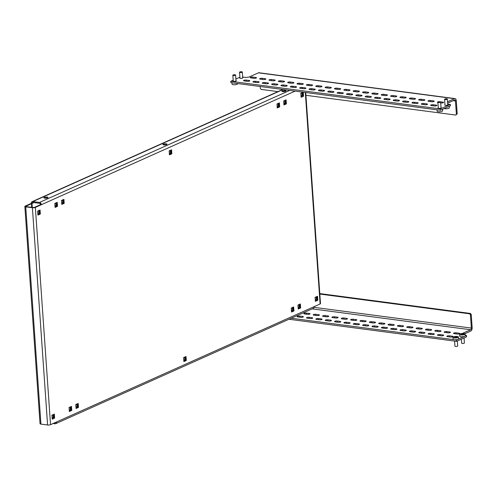 <?xml version="1.0" encoding="UTF-8"?>
<svg xmlns="http://www.w3.org/2000/svg" width="497" height="497" viewBox="0 0 497 497"><rect width="100%" height="100%" fill="white"/><g stroke="black" fill="none" stroke-linecap="round" stroke-linejoin="round"><path stroke-width="0.75" d="M282.675 91.616A2.075 0.565 176 0 1 285.253 91.436M282.246 90.858A2.075 0.565 176 0 1 284.545 90.497A2.075 0.565 176 0 1 286.005 90.939A2.075 0.565 176 0 1 285.613 91.305A2.075 0.565 176 0 1 283.315 91.665A2.075 0.565 176 0 1 281.861 91.224A2.075 0.565 176 0 1 282.246 90.858M163.681 144.888A2.075 0.565 176 0 1 166.253 144.708M163.252 144.136A2.075 0.565 176 0 1 165.551 143.776A2.075 0.565 176 0 1 167.004 144.211A2.075 0.565 176 0 1 166.619 144.577A2.075 0.565 176 0 1 164.321 144.938A2.075 0.565 176 0 1 162.867 144.503A2.075 0.565 176 0 1 163.252 144.136M44.68 198.16A2.075 0.565 176 0 1 47.258 197.98M44.258 197.408A2.075 0.565 176 0 1 46.556 197.048A2.075 0.565 176 0 1 48.01 197.483A2.075 0.565 176 0 1 47.625 197.849A2.075 0.565 176 0 1 45.326 198.21A2.075 0.565 176 0 1 43.866 197.775A2.075 0.565 176 0 1 44.258 197.408M26.024 206.553L25.993 206.168A1.199 0.329 -4 0 0 25.769 206.379A1.199 0.329 -4 0 0 26.273 206.603L32.932 207.485A1.199 0.329 -4 0 0 34.597 207.299L40.605 204.609L41.35 204.708L35.349 207.398L50.539 424.662L314.098 306.668A2.125 1.634 65.9 0 1 313.247 308.376L55.689 423.68A2.125 1.634 -114.1 0 1 54.968 423.786L53.061 423.531M55.627 422.574L54.577 422.854M32.274 207.398L31.994 203.478A1.199 0.926 -114.1 0 1 32.889 202.453L39.549 203.335A1.199 0.926 -114.1 0 1 40.605 204.609M283.104 89.522L32.827 201.571L39.487 202.447A2.125 1.634 -114.1 0 1 41.35 204.708L295.106 91.106M35.349 207.398A2.125 0.578 -4 0 1 32.392 207.721L25.732 206.845L40.928 424.109L47.588 424.985A2.125 0.578 176 0 0 50.539 424.662M314.098 306.668L320.105 303.978L305.313 92.454M171.844 153.778L171.564 149.796L169.154 150.871L169.434 154.859L171.844 153.778L171.092 153.679L170.85 150.144M299.896 307.848L299.648 304.307M293.944 310.942L293.665 306.96L291.254 308.041L291.534 312.023L293.944 310.942L293.199 310.842L292.95 307.308M278.923 106.774L278.68 103.233M186.3 360.505L186.021 356.523L183.61 357.598L183.884 361.586L186.3 360.505L185.549 360.406L185.3 356.871M54.614 418.089L54.335 414.107L51.924 415.188L52.204 419.17L54.614 418.089L53.869 417.989L53.62 414.455M303.53 96.194L303.251 92.206L300.834 93.287L301.114 97.275L303.53 96.194L302.779 96.095L302.53 92.554M40.344 214.021L40.064 210.032L37.654 211.113L37.934 215.095L40.344 214.021L39.598 213.921L39.35 210.38M64.194 203.341L63.92 199.353L61.504 200.434L61.783 204.422L64.194 203.341L63.448 203.242L63.2 199.701M57.497 206.342L57.217 202.354L54.807 203.435L55.086 207.417L57.497 206.342L56.751 206.243L56.503 202.701M71.767 410.41L71.487 406.428L69.077 407.509L69.356 411.491L71.767 410.41L71.015 410.311L70.773 406.776M78.464 407.41L78.191 403.427L75.774 404.508L76.053 408.491L78.464 407.41L77.718 407.31L77.47 403.775M286.378 103.873L286.098 99.885L283.688 100.966L283.961 104.954L286.378 103.873L285.626 103.774L285.377 100.232M317.8 300.263L317.521 296.28L315.104 297.361L315.384 301.344L317.8 300.263L317.049 300.163L316.8 296.628M300.648 307.941L300.368 303.959L297.958 305.04L298.231 309.022L300.648 307.941L299.896 307.842M277.264 107.948L279.674 106.874L279.395 102.885L276.984 103.966L277.264 107.948M305.736 92.51L320.497 303.605A2.125 0.578 176 0 1 320.105 303.978M40.928 424.109A2.125 0.578 176 0 1 40.04 423.705L24.85 206.441A2.125 0.578 -4 0 0 25.732 206.845M25.993 206.168L31.46 203.72L30.715 203.621L25.248 206.069A2.125 0.578 -4 0 0 24.85 206.441M31.46 203.72L31.715 207.324M54.906 422.897A1.199 0.926 -114.1 0 0 55.745 422.332M55.689 423.68A2.125 1.634 -114.1 0 0 56.546 421.972M32.827 201.571A2.125 1.634 -114.1 0 0 32.1 201.67A2.125 1.634 -114.1 0 0 31.249 203.379L31.274 203.689M278.929 106.774L279.674 106.874M306.407 313.079L309.401 313.477A1.615 0.441 176 0 1 310.072 313.781A1.615 0.441 176 0 1 309.209 314.234A1.615 0.441 176 0 1 307.525 314.315L304.531 313.918A1.615 0.441 176 0 1 303.86 313.613A1.615 0.441 176 0 1 304.717 313.16A1.615 0.441 176 0 1 306.407 313.079L306.481 314.179M315.757 314.315L318.751 314.707A1.615 0.441 176 0 1 319.428 315.017A1.615 0.441 176 0 1 318.565 315.471A1.615 0.441 176 0 1 316.875 315.545L313.887 315.154A1.615 0.441 176 0 1 313.209 314.843A1.615 0.441 176 0 1 314.073 314.39A1.615 0.441 176 0 1 315.757 314.315L315.837 315.409M325.113 315.545L328.107 315.943A1.615 0.441 176 0 1 328.778 316.247A1.615 0.441 176 0 1 327.921 316.701A1.615 0.441 176 0 1 326.231 316.782L323.236 316.384A1.615 0.441 176 0 1 322.565 316.08A1.615 0.441 176 0 1 323.429 315.626A1.615 0.441 176 0 1 325.113 315.545L325.193 316.645M334.469 316.782L337.463 317.173A1.615 0.441 176 0 1 338.134 317.484A1.615 0.441 176 0 1 337.27 317.937A1.615 0.441 176 0 1 335.587 318.012L332.592 317.62A1.615 0.441 176 0 1 331.921 317.31A1.615 0.441 176 0 1 332.779 316.856A1.615 0.441 176 0 1 334.469 316.782L334.543 317.875M343.825 318.012L346.813 318.409A1.615 0.441 176 0 1 347.49 318.714A1.615 0.441 176 0 1 346.626 319.167A1.615 0.441 176 0 1 344.937 319.248L341.948 318.85A1.615 0.441 176 0 1 341.271 318.546A1.615 0.441 176 0 1 342.135 318.086A1.615 0.441 176 0 1 343.825 318.012L343.899 319.111M353.174 319.248L356.169 319.639A1.615 0.441 176 0 1 356.84 319.95A1.615 0.441 176 0 1 355.982 320.403A1.615 0.441 176 0 1 354.293 320.478L351.298 320.087A1.615 0.441 176 0 1 350.627 319.776A1.615 0.441 176 0 1 351.491 319.322A1.615 0.441 176 0 1 353.174 319.248L353.255 320.341M362.53 320.478L365.525 320.876A1.615 0.441 176 0 1 366.196 321.18A1.615 0.441 176 0 1 365.338 321.634A1.615 0.441 176 0 1 363.649 321.714L360.654 321.317A1.615 0.441 176 0 1 359.983 321.012A1.615 0.441 176 0 1 360.841 320.553A1.615 0.441 176 0 1 362.53 320.478L362.605 321.578M371.886 321.708L374.881 322.106A1.615 0.441 176 0 1 375.552 322.41A1.615 0.441 176 0 1 374.688 322.87A1.615 0.441 176 0 1 373.005 322.944L370.01 322.553A1.615 0.441 176 0 1 369.333 322.242A1.615 0.441 176 0 1 370.197 321.789A1.615 0.441 176 0 1 371.886 321.708L371.961 322.808M381.236 322.944L384.231 323.336A1.615 0.441 176 0 1 384.902 323.646A1.615 0.441 176 0 1 384.044 324.1A1.615 0.441 176 0 1 382.355 324.181L379.36 323.783A1.615 0.441 176 0 1 378.689 323.479A1.615 0.441 176 0 1 379.553 323.019A1.615 0.441 176 0 1 381.236 322.944L381.317 324.044M390.592 324.174L393.587 324.572A1.615 0.441 176 0 1 394.258 324.876A1.615 0.441 176 0 1 393.4 325.336A1.615 0.441 176 0 1 391.711 325.411L388.716 325.019A1.615 0.441 176 0 1 388.045 324.709A1.615 0.441 176 0 1 388.902 324.255A1.615 0.441 176 0 1 390.592 324.174L390.667 325.274M399.948 325.411L402.943 325.802A1.615 0.441 176 0 1 403.614 326.113A1.615 0.441 176 0 1 402.75 326.566A1.615 0.441 176 0 1 401.067 326.647L398.072 326.249A1.615 0.441 176 0 1 397.401 325.945A1.615 0.441 176 0 1 398.259 325.485A1.615 0.441 176 0 1 399.948 325.411L400.023 326.51M409.298 326.641L412.293 327.038A1.615 0.441 176 0 1 412.97 327.343A1.615 0.441 176 0 1 412.106 327.803A1.615 0.441 176 0 1 410.416 327.877L407.428 327.486A1.615 0.441 176 0 1 406.751 327.175A1.615 0.441 176 0 1 407.615 326.722A1.615 0.441 176 0 1 409.298 326.641L409.379 327.74M418.654 327.877L421.649 328.268A1.615 0.441 176 0 1 422.32 328.579A1.615 0.441 176 0 1 421.462 329.033A1.615 0.441 176 0 1 419.772 329.113L416.778 328.716A1.615 0.441 176 0 1 416.107 328.411A1.615 0.441 176 0 1 416.964 327.952A1.615 0.441 176 0 1 418.654 327.877L418.735 328.971M428.01 329.107L431.005 329.505A1.615 0.441 176 0 1 431.676 329.809A1.615 0.441 176 0 1 430.812 330.269A1.615 0.441 176 0 1 429.128 330.343L426.134 329.952A1.615 0.441 176 0 1 425.463 329.641A1.615 0.441 176 0 1 426.32 329.188A1.615 0.441 176 0 1 428.01 329.107L428.085 330.207M437.366 330.343L440.354 330.735A1.615 0.441 176 0 1 441.032 331.045A1.615 0.441 176 0 1 440.168 331.499A1.615 0.441 176 0 1 438.478 331.58L435.49 331.182A1.615 0.441 176 0 1 434.813 330.878A1.615 0.441 176 0 1 435.676 330.418A1.615 0.441 176 0 1 437.366 330.343L437.441 331.437M299.703 316.08L302.698 316.471A1.615 0.441 176 0 1 303.369 316.782A1.615 0.441 176 0 1 302.511 317.235A1.615 0.441 176 0 1 300.822 317.316L297.827 316.918A1.615 0.441 176 0 1 297.156 316.614A1.615 0.441 176 0 1 298.02 316.154A1.615 0.441 176 0 1 299.703 316.08L299.784 317.179M309.059 317.31L312.054 317.707A1.615 0.441 176 0 1 312.725 318.012A1.615 0.441 176 0 1 311.868 318.471A1.615 0.441 176 0 1 310.178 318.546L307.183 318.155A1.615 0.441 176 0 1 306.512 317.844A1.615 0.441 176 0 1 307.37 317.39A1.615 0.441 176 0 1 309.059 317.31L309.134 318.409M318.415 318.546L321.41 318.937A1.615 0.441 176 0 1 322.081 319.248A1.615 0.441 176 0 1 321.217 319.701A1.615 0.441 176 0 1 319.534 319.782L316.539 319.385A1.615 0.441 176 0 1 315.862 319.08A1.615 0.441 176 0 1 316.726 318.62A1.615 0.441 176 0 1 318.415 318.546L318.49 319.646M327.765 319.776L330.76 320.174A1.615 0.441 176 0 1 331.431 320.478A1.615 0.441 176 0 1 330.573 320.938A1.615 0.441 176 0 1 328.884 321.012L325.889 320.621A1.615 0.441 176 0 1 325.218 320.31A1.615 0.441 176 0 1 326.082 319.857A1.615 0.441 176 0 1 327.765 319.776L327.846 320.876M337.121 321.012L340.116 321.404A1.615 0.441 176 0 1 340.787 321.714A1.615 0.441 176 0 1 339.929 322.168A1.615 0.441 176 0 1 338.24 322.249L335.245 321.851A1.615 0.441 176 0 1 334.574 321.547A1.615 0.441 176 0 1 335.432 321.087A1.615 0.441 176 0 1 337.121 321.012L337.196 322.112M346.477 322.242L349.472 322.64A1.615 0.441 176 0 1 350.143 322.944A1.615 0.441 176 0 1 349.279 323.404A1.615 0.441 176 0 1 347.596 323.479L344.601 323.087A1.615 0.441 176 0 1 343.93 322.777A1.615 0.441 176 0 1 344.788 322.323A1.615 0.441 176 0 1 346.477 322.242L346.552 323.342M355.827 323.479L358.822 323.87A1.615 0.441 176 0 1 359.499 324.181A1.615 0.441 176 0 1 358.635 324.634A1.615 0.441 176 0 1 356.945 324.715L353.957 324.317A1.615 0.441 176 0 1 353.28 324.013A1.615 0.441 176 0 1 354.144 323.553A1.615 0.441 176 0 1 355.827 323.479L355.908 324.572M365.183 324.709L368.178 325.106A1.615 0.441 176 0 1 368.849 325.411A1.615 0.441 176 0 1 367.991 325.87A1.615 0.441 176 0 1 366.301 325.945L363.307 325.554A1.615 0.441 176 0 1 362.636 325.243A1.615 0.441 176 0 1 363.5 324.789A1.615 0.441 176 0 1 365.183 324.709L365.264 325.808M374.539 325.945L377.534 326.336A1.615 0.441 176 0 1 378.205 326.647A1.615 0.441 176 0 1 377.341 327.101A1.615 0.441 176 0 1 375.657 327.175L372.663 326.784A1.615 0.441 176 0 1 371.992 326.479A1.615 0.441 176 0 1 372.849 326.02A1.615 0.441 176 0 1 374.539 325.945L374.614 327.038M383.895 327.175L386.883 327.573A1.615 0.441 176 0 1 387.561 327.877A1.615 0.441 176 0 1 386.697 328.337A1.615 0.441 176 0 1 385.007 328.411L382.019 328.014A1.615 0.441 176 0 1 381.342 327.709A1.615 0.441 176 0 1 382.205 327.256A1.615 0.441 176 0 1 383.895 327.175L383.97 328.275M393.245 328.411L396.239 328.803A1.615 0.441 176 0 1 396.91 329.113A1.615 0.441 176 0 1 396.053 329.567A1.615 0.441 176 0 1 394.363 329.641L391.369 329.25A1.615 0.441 176 0 1 390.698 328.939A1.615 0.441 176 0 1 391.561 328.486A1.615 0.441 176 0 1 393.245 328.411L393.326 329.505M402.601 329.641L405.595 330.039A1.615 0.441 176 0 1 406.266 330.343A1.615 0.441 176 0 1 405.409 330.797A1.615 0.441 176 0 1 403.719 330.878L400.725 330.48A1.615 0.441 176 0 1 400.054 330.176A1.615 0.441 176 0 1 400.911 329.722A1.615 0.441 176 0 1 402.601 329.641L402.676 330.741M411.957 330.878L414.952 331.269A1.615 0.441 176 0 1 415.622 331.58A1.615 0.441 176 0 1 414.759 332.033A1.615 0.441 176 0 1 413.075 332.108L410.081 331.716A1.615 0.441 176 0 1 409.404 331.406A1.615 0.441 176 0 1 410.267 330.952A1.615 0.441 176 0 1 411.957 330.878L412.032 331.971M421.307 332.108L424.301 332.505A1.615 0.441 176 0 1 424.972 332.81A1.615 0.441 176 0 1 424.115 333.263A1.615 0.441 176 0 1 422.425 333.344L419.431 332.947A1.615 0.441 176 0 1 418.76 332.642A1.615 0.441 176 0 1 419.623 332.189A1.615 0.441 176 0 1 421.307 332.108L421.388 333.207M430.663 333.344L433.657 333.736A1.615 0.441 176 0 1 434.328 334.046A1.615 0.441 176 0 1 433.471 334.5A1.615 0.441 176 0 1 431.781 334.574L428.787 334.183A1.615 0.441 176 0 1 428.116 333.872A1.615 0.441 176 0 1 428.973 333.419A1.615 0.441 176 0 1 430.663 333.344L430.737 334.438M466.515 335.506L466.608 336.836L456.557 341.333L456.463 340.004L466.515 335.506L465.26 335.338M470.411 313.445L471.224 314.427L470.417 314.787L469.609 313.806L470.411 313.445L319.801 293.59M471.224 314.427L472.15 327.709A2.771 1.59 -82.5 0 1 470.727 331.089L464.863 333.711M469.609 313.806L319.403 294.007M470.417 314.787L471.349 328.07A1.385 0.795 -82.5 0 1 470.634 329.759L462.359 333.462M444.84 332.412A1.615 0.441 176 0 1 444.169 332.108A1.615 0.441 176 0 1 445.032 331.654A1.615 0.441 176 0 1 446.716 331.574L449.71 331.971A1.615 0.441 176 0 1 450.381 332.276A1.615 0.441 176 0 1 449.524 332.735A1.615 0.441 176 0 1 447.834 332.81L444.84 332.412M438.143 335.413A1.615 0.441 176 0 1 437.472 335.108A1.615 0.441 176 0 1 438.329 334.655A1.615 0.441 176 0 1 440.019 334.574L443.013 334.972A1.615 0.441 176 0 1 443.684 335.276A1.615 0.441 176 0 1 442.821 335.73A1.615 0.441 176 0 1 441.137 335.81L438.143 335.413M447.493 336.649A1.615 0.441 176 0 1 446.822 336.339A1.615 0.441 176 0 1 447.685 335.885A1.615 0.441 176 0 1 449.369 335.81L452.363 336.202A1.615 0.441 176 0 1 453.04 336.512A1.615 0.441 176 0 1 452.177 336.966A1.615 0.441 176 0 1 450.487 337.041L447.493 336.649M454.196 333.649A1.615 0.441 176 0 1 453.525 333.338A1.615 0.441 176 0 1 454.382 332.884A1.615 0.441 176 0 1 456.072 332.81L459.066 333.201A1.615 0.441 176 0 1 459.737 333.512A1.615 0.441 176 0 1 458.88 333.965A1.615 0.441 176 0 1 457.19 334.04L454.196 333.649M456.463 340.004L291.248 318.229M456.557 341.333L288.974 319.242M233.23 80.756A1.615 0.441 -4 0 0 233.018 80.999A1.615 0.441 -4 0 0 233.689 81.309A1.615 0.441 -4 0 0 235.379 81.228A1.615 0.441 -4 0 0 236.237 80.775A1.615 0.441 -4 0 0 235.994 80.564M239.933 77.756A1.615 0.441 -4 0 0 239.716 77.998A1.615 0.441 -4 0 0 240.386 78.309A1.615 0.441 -4 0 0 242.076 78.228A1.615 0.441 -4 0 0 242.94 77.774A1.615 0.441 -4 0 0 242.691 77.563M444.977 104.786A1.615 0.441 -4 0 0 444.759 105.029A1.615 0.441 -4 0 0 445.43 105.333A1.615 0.441 -4 0 0 447.12 105.258A1.615 0.441 -4 0 0 447.983 104.805A1.615 0.441 -4 0 0 447.735 104.594M438.273 107.787A1.615 0.441 -4 0 0 438.062 108.029A1.615 0.441 -4 0 0 438.733 108.334A1.615 0.441 -4 0 0 440.423 108.259A1.615 0.441 -4 0 0 441.28 107.799A1.615 0.441 -4 0 0 441.032 107.594M440.709 102.929L441.032 102.966A1.615 0.441 -4 0 0 442.721 102.891A1.615 0.441 -4 0 0 443.579 102.438A1.615 0.441 -4 0 0 442.908 102.127L439.913 101.736A1.615 0.441 -4 0 0 438.224 101.81A1.615 0.441 -4 0 0 437.366 102.264A1.615 0.441 -4 0 0 437.907 102.556M433.552 100.897L430.557 100.5A1.615 0.441 -4 0 0 428.874 100.58A1.615 0.441 -4 0 0 428.01 101.034A1.615 0.441 -4 0 0 428.681 101.338L431.676 101.736A1.615 0.441 -4 0 0 433.365 101.655A1.615 0.441 -4 0 0 434.223 101.202A1.615 0.441 -4 0 0 433.552 100.897L433.601 101.599M424.196 99.661L421.207 99.27A1.615 0.441 -4 0 0 419.518 99.344A1.615 0.441 -4 0 0 418.654 99.798A1.615 0.441 -4 0 0 419.331 100.108L422.32 100.5A1.615 0.441 -4 0 0 424.009 100.425A1.615 0.441 -4 0 0 424.873 99.972A1.615 0.441 -4 0 0 424.196 99.661L424.245 100.369M414.846 98.431L411.851 98.033A1.615 0.441 -4 0 0 410.162 98.114A1.615 0.441 -4 0 0 409.304 98.568A1.615 0.441 -4 0 0 409.975 98.872L412.97 99.27A1.615 0.441 -4 0 0 414.653 99.195A1.615 0.441 -4 0 0 415.517 98.735A1.615 0.441 -4 0 0 414.846 98.431L414.896 99.133M405.49 97.195L402.495 96.803A1.615 0.441 -4 0 0 400.812 96.878A1.615 0.441 -4 0 0 399.948 97.337A1.615 0.441 -4 0 0 400.619 97.642L403.614 98.033A1.615 0.441 -4 0 0 405.303 97.959A1.615 0.441 -4 0 0 406.161 97.505A1.615 0.441 -4 0 0 405.49 97.195L405.54 97.903M396.134 95.964L393.146 95.567A1.615 0.441 -4 0 0 391.456 95.648A1.615 0.441 -4 0 0 390.592 96.101A1.615 0.441 -4 0 0 391.269 96.412L394.258 96.803A1.615 0.441 -4 0 0 395.947 96.729A1.615 0.441 -4 0 0 396.811 96.269A1.615 0.441 -4 0 0 396.134 95.964L396.184 96.666M386.784 94.728L383.79 94.337A1.615 0.441 -4 0 0 382.1 94.411A1.615 0.441 -4 0 0 381.242 94.871A1.615 0.441 -4 0 0 381.913 95.175L384.908 95.573A1.615 0.441 -4 0 0 386.591 95.492A1.615 0.441 -4 0 0 387.455 95.039A1.615 0.441 -4 0 0 386.784 94.728L386.834 95.436M377.428 93.498L374.434 93.101A1.615 0.441 -4 0 0 372.744 93.181A1.615 0.441 -4 0 0 371.886 93.635A1.615 0.441 -4 0 0 372.557 93.945L375.552 94.337A1.615 0.441 -4 0 0 377.242 94.262A1.615 0.441 -4 0 0 378.099 93.803A1.615 0.441 -4 0 0 377.428 93.498L377.478 94.2M368.072 92.262L365.078 91.87A1.615 0.441 -4 0 0 363.394 91.945A1.615 0.441 -4 0 0 362.53 92.405A1.615 0.441 -4 0 0 363.201 92.709L366.196 93.107A1.615 0.441 -4 0 0 367.886 93.026A1.615 0.441 -4 0 0 368.749 92.572A1.615 0.441 -4 0 0 368.072 92.262L368.122 92.97M358.722 91.032L355.728 90.634A1.615 0.441 -4 0 0 354.038 90.715A1.615 0.441 -4 0 0 353.181 91.168A1.615 0.441 -4 0 0 353.852 91.479L356.846 91.87A1.615 0.441 -4 0 0 358.53 91.796A1.615 0.441 -4 0 0 359.393 91.336A1.615 0.441 -4 0 0 358.722 91.032L358.772 91.734M349.366 89.795L346.372 89.404A1.615 0.441 -4 0 0 344.682 89.479A1.615 0.441 -4 0 0 343.825 89.938A1.615 0.441 -4 0 0 344.496 90.243L347.49 90.64A1.615 0.441 -4 0 0 349.18 90.56A1.615 0.441 -4 0 0 350.037 90.106A1.615 0.441 -4 0 0 349.366 89.795L349.416 90.504M340.01 88.565L337.016 88.168A1.615 0.441 -4 0 0 335.332 88.249A1.615 0.441 -4 0 0 334.469 88.702A1.615 0.441 -4 0 0 335.14 89.013L338.134 89.404A1.615 0.441 -4 0 0 339.824 89.33A1.615 0.441 -4 0 0 340.681 88.87A1.615 0.441 -4 0 0 340.01 88.565L340.06 89.267M330.654 87.329L327.666 86.938A1.615 0.441 -4 0 0 325.976 87.012A1.615 0.441 -4 0 0 325.113 87.472A1.615 0.441 -4 0 0 325.79 87.776L328.784 88.174A1.615 0.441 -4 0 0 330.468 88.093A1.615 0.441 -4 0 0 331.331 87.64A1.615 0.441 -4 0 0 330.654 87.329L330.704 88.037M321.304 86.099L318.31 85.708A1.615 0.441 -4 0 0 316.62 85.782A1.615 0.441 -4 0 0 315.763 86.236A1.615 0.441 -4 0 0 316.434 86.546L319.428 86.938A1.615 0.441 -4 0 0 321.112 86.863A1.615 0.441 -4 0 0 321.975 86.403A1.615 0.441 -4 0 0 321.304 86.099L321.354 86.807M311.948 84.869L308.954 84.471A1.615 0.441 -4 0 0 307.27 84.546A1.615 0.441 -4 0 0 306.407 85.006A1.615 0.441 -4 0 0 307.078 85.31L310.072 85.708A1.615 0.441 -4 0 0 311.762 85.627A1.615 0.441 -4 0 0 312.619 85.173A1.615 0.441 -4 0 0 311.948 84.869L311.998 85.571M302.592 83.633L299.604 83.241A1.615 0.441 -4 0 0 297.914 83.316A1.615 0.441 -4 0 0 297.051 83.769A1.615 0.441 -4 0 0 297.728 84.08L300.716 84.471A1.615 0.441 -4 0 0 302.406 84.397A1.615 0.441 -4 0 0 303.269 83.943A1.615 0.441 -4 0 0 302.592 83.633L302.642 84.341M293.242 82.403L290.248 82.005A1.615 0.441 -4 0 0 288.558 82.086A1.615 0.441 -4 0 0 287.701 82.539A1.615 0.441 -4 0 0 288.372 82.844L291.366 83.241A1.615 0.441 -4 0 0 293.05 83.161A1.615 0.441 -4 0 0 293.913 82.707A1.615 0.441 -4 0 0 293.242 82.403L293.292 83.105M283.886 81.166L280.892 80.775A1.615 0.441 -4 0 0 279.202 80.849A1.615 0.441 -4 0 0 278.345 81.303A1.615 0.441 -4 0 0 279.016 81.614L282.01 82.005A1.615 0.441 -4 0 0 283.7 81.93A1.615 0.441 -4 0 0 284.557 81.477A1.615 0.441 -4 0 0 283.886 81.166L283.936 81.875M274.53 79.936L271.536 79.539A1.615 0.441 -4 0 0 269.852 79.619A1.615 0.441 -4 0 0 268.989 80.073A1.615 0.441 -4 0 0 269.66 80.377L272.654 80.775A1.615 0.441 -4 0 0 274.344 80.694A1.615 0.441 -4 0 0 275.208 80.241A1.615 0.441 -4 0 0 274.53 79.936L274.58 80.638M436.204 105.128L433.216 104.737A1.615 0.441 -4 0 0 431.526 104.811A1.615 0.441 -4 0 0 430.663 105.265A1.615 0.441 -4 0 0 431.34 105.575L434.328 105.967A1.615 0.441 -4 0 0 436.018 105.892A1.615 0.441 -4 0 0 436.882 105.439A1.615 0.441 -4 0 0 436.204 105.128L436.254 105.836M426.855 103.898L423.86 103.5A1.615 0.441 -4 0 0 422.17 103.575A1.615 0.441 -4 0 0 421.313 104.035A1.615 0.441 -4 0 0 421.984 104.339L424.978 104.737A1.615 0.441 -4 0 0 426.662 104.656A1.615 0.441 -4 0 0 427.526 104.202A1.615 0.441 -4 0 0 426.855 103.898L426.904 104.6M417.499 102.662L414.504 102.27A1.615 0.441 -4 0 0 412.814 102.345A1.615 0.441 -4 0 0 411.957 102.798A1.615 0.441 -4 0 0 412.628 103.109L415.622 103.5A1.615 0.441 -4 0 0 417.312 103.426A1.615 0.441 -4 0 0 418.17 102.972A1.615 0.441 -4 0 0 417.499 102.662L417.548 103.37M408.143 101.431L405.148 101.034A1.615 0.441 -4 0 0 403.465 101.115A1.615 0.441 -4 0 0 402.601 101.568A1.615 0.441 -4 0 0 403.272 101.873L406.266 102.27A1.615 0.441 -4 0 0 407.956 102.189A1.615 0.441 -4 0 0 408.82 101.736A1.615 0.441 -4 0 0 408.143 101.431L408.192 102.133M398.793 100.195L395.798 99.804A1.615 0.441 -4 0 0 394.109 99.878A1.615 0.441 -4 0 0 393.251 100.332A1.615 0.441 -4 0 0 393.922 100.642L396.917 101.034A1.615 0.441 -4 0 0 398.6 100.959A1.615 0.441 -4 0 0 399.464 100.506A1.615 0.441 -4 0 0 398.793 100.195L398.842 100.903M389.437 98.965L386.442 98.568A1.615 0.441 -4 0 0 384.753 98.648A1.615 0.441 -4 0 0 383.895 99.102A1.615 0.441 -4 0 0 384.566 99.406L387.561 99.804A1.615 0.441 -4 0 0 389.25 99.723A1.615 0.441 -4 0 0 390.108 99.27A1.615 0.441 -4 0 0 389.437 98.965L389.486 99.667M380.081 97.729L377.086 97.337A1.615 0.441 -4 0 0 375.403 97.412A1.615 0.441 -4 0 0 374.539 97.866A1.615 0.441 -4 0 0 375.21 98.176L378.205 98.568A1.615 0.441 -4 0 0 379.894 98.493A1.615 0.441 -4 0 0 380.752 98.039A1.615 0.441 -4 0 0 380.081 97.729L380.13 98.437M370.725 96.499L367.737 96.101A1.615 0.441 -4 0 0 366.047 96.182A1.615 0.441 -4 0 0 365.183 96.635A1.615 0.441 -4 0 0 365.86 96.94L368.849 97.337A1.615 0.441 -4 0 0 370.538 97.257A1.615 0.441 -4 0 0 371.402 96.803A1.615 0.441 -4 0 0 370.725 96.499L370.774 97.201M361.375 95.262L358.38 94.871A1.615 0.441 -4 0 0 356.691 94.946A1.615 0.441 -4 0 0 355.833 95.399A1.615 0.441 -4 0 0 356.504 95.71L359.499 96.101A1.615 0.441 -4 0 0 361.182 96.027A1.615 0.441 -4 0 0 362.046 95.573A1.615 0.441 -4 0 0 361.375 95.262L361.425 95.971M352.019 94.032L349.024 93.635A1.615 0.441 -4 0 0 347.341 93.716A1.615 0.441 -4 0 0 346.477 94.169A1.615 0.441 -4 0 0 347.148 94.473L350.143 94.871A1.615 0.441 -4 0 0 351.833 94.797A1.615 0.441 -4 0 0 352.69 94.337A1.615 0.441 -4 0 0 352.019 94.032L352.069 94.734M342.663 92.796L339.675 92.405A1.615 0.441 -4 0 0 337.985 92.479A1.615 0.441 -4 0 0 337.121 92.933A1.615 0.441 -4 0 0 337.798 93.243L340.787 93.635A1.615 0.441 -4 0 0 342.476 93.56A1.615 0.441 -4 0 0 343.34 93.107A1.615 0.441 -4 0 0 342.663 92.796L342.713 93.504M333.313 91.566L330.319 91.168A1.615 0.441 -4 0 0 328.629 91.249A1.615 0.441 -4 0 0 327.772 91.703A1.615 0.441 -4 0 0 328.442 92.007L331.437 92.405A1.615 0.441 -4 0 0 333.12 92.33A1.615 0.441 -4 0 0 333.984 91.87A1.615 0.441 -4 0 0 333.313 91.566L333.363 92.268M323.957 90.33L320.963 89.938A1.615 0.441 -4 0 0 319.273 90.013A1.615 0.441 -4 0 0 318.415 90.473A1.615 0.441 -4 0 0 319.086 90.777L322.081 91.175A1.615 0.441 -4 0 0 323.771 91.094A1.615 0.441 -4 0 0 324.628 90.64A1.615 0.441 -4 0 0 323.957 90.33L324.007 91.038M314.601 89.1L311.607 88.702A1.615 0.441 -4 0 0 309.923 88.783A1.615 0.441 -4 0 0 309.059 89.236A1.615 0.441 -4 0 0 309.73 89.547L312.725 89.938A1.615 0.441 -4 0 0 314.415 89.864A1.615 0.441 -4 0 0 315.278 89.404A1.615 0.441 -4 0 0 314.601 89.1L314.651 89.802M305.251 87.863L302.257 87.472A1.615 0.441 -4 0 0 300.567 87.547A1.615 0.441 -4 0 0 299.71 88.006A1.615 0.441 -4 0 0 300.381 88.311L303.375 88.708A1.615 0.441 -4 0 0 305.059 88.628A1.615 0.441 -4 0 0 305.922 88.174A1.615 0.441 -4 0 0 305.251 87.863L305.301 88.572M295.895 86.633L292.901 86.236A1.615 0.441 -4 0 0 291.211 86.316A1.615 0.441 -4 0 0 290.354 86.77A1.615 0.441 -4 0 0 291.025 87.081L294.019 87.472A1.615 0.441 -4 0 0 295.709 87.397A1.615 0.441 -4 0 0 296.566 86.938A1.615 0.441 -4 0 0 295.895 86.633L295.945 87.335M286.539 85.397L283.545 85.006A1.615 0.441 -4 0 0 281.861 85.08A1.615 0.441 -4 0 0 280.998 85.54A1.615 0.441 -4 0 0 281.669 85.844L284.663 86.242A1.615 0.441 -4 0 0 286.353 86.161A1.615 0.441 -4 0 0 287.21 85.708A1.615 0.441 -4 0 0 286.539 85.397L286.589 86.105M277.183 84.167L274.195 83.769A1.615 0.441 -4 0 0 272.505 83.85A1.615 0.441 -4 0 0 271.642 84.304A1.615 0.441 -4 0 0 272.319 84.614L275.313 85.006A1.615 0.441 -4 0 0 276.997 84.931A1.615 0.441 -4 0 0 277.86 84.471A1.615 0.441 -4 0 0 277.183 84.167L277.233 84.869M267.833 82.931L264.839 82.539A1.615 0.441 -4 0 0 263.149 82.614A1.615 0.441 -4 0 0 262.292 83.074A1.615 0.441 -4 0 0 262.963 83.378L265.957 83.776A1.615 0.441 -4 0 0 267.641 83.695A1.615 0.441 -4 0 0 268.504 83.241A1.615 0.441 -4 0 0 267.833 82.931L267.883 83.639M233.192 80.228L230.776 81.309L230.869 82.639L440.398 110.259L450.45 105.762L450.357 104.432L440.305 108.93L440.398 110.259M235.882 79.023L239.896 77.228M457.197 113.9L455.706 115.049L457.197 113.9L456.271 100.618A2.771 1.59 -82.5 0 0 455.022 98.599A2.771 1.59 -82.5 0 0 454.475 98.686L447.536 101.792M260.198 86.503L260.335 88.416L261.142 89.398L277.935 91.616M305.506 95.25L455.706 115.049M447.629 103.115L454.569 100.009A1.385 0.795 -82.5 0 1 454.842 99.965A1.385 0.795 -82.5 0 1 455.463 100.978L456.395 114.26M230.776 81.309L440.305 108.93M265.181 78.7L262.186 78.309A1.615 0.441 -4 0 0 260.496 78.383A1.615 0.441 -4 0 0 259.639 78.837A1.615 0.441 -4 0 0 260.31 79.147L263.304 79.539A1.615 0.441 -4 0 0 264.988 79.464A1.615 0.441 -4 0 0 265.852 79.011A1.615 0.441 -4 0 0 265.181 78.7L265.23 79.408M258.477 81.701L255.483 81.303A1.615 0.441 -4 0 0 253.799 81.384A1.615 0.441 -4 0 0 252.936 81.837A1.615 0.441 -4 0 0 253.607 82.148L256.601 82.539A1.615 0.441 -4 0 0 258.291 82.465A1.615 0.441 -4 0 0 259.148 82.005A1.615 0.441 -4 0 0 258.477 81.701L258.527 82.409M249.121 80.471L246.133 80.073A1.615 0.441 -4 0 0 244.443 80.147A1.615 0.441 -4 0 0 243.58 80.607A1.615 0.441 -4 0 0 244.257 80.912L247.245 81.309A1.615 0.441 -4 0 0 248.935 81.228A1.615 0.441 -4 0 0 249.798 80.775A1.615 0.441 -4 0 0 249.121 80.471L249.171 81.173M255.825 77.47L252.83 77.072A1.615 0.441 -4 0 0 251.14 77.153A1.615 0.441 -4 0 0 250.283 77.607A1.615 0.441 -4 0 0 250.954 77.911L253.948 78.309A1.615 0.441 -4 0 0 255.638 78.228A1.615 0.441 -4 0 0 256.495 77.774A1.615 0.441 -4 0 0 255.825 77.47L255.874 78.172M447.698 104.078L450.357 104.432M242.654 77.054L245.686 77.451L248.898 77.097L258.415 72.842L454.475 98.686M455.022 98.599L258.962 72.748A2.771 1.59 97.5 0 0 258.415 72.842M454.587 341.072L454.941 346.167A1.385 0.379 -4 0 0 455.917 346.459A1.385 0.379 -4 0 0 457.445 346.216A1.385 0.379 -4 0 0 457.706 345.974L457.352 340.973M452.941 337.413L453.065 339.184A2.771 0.758 -4 0 0 455.01 339.768A2.771 0.758 -4 0 0 458.072 339.283A2.771 0.758 -4 0 0 458.588 338.799L458.464 337.022A2.771 0.758 -4 0 0 457.315 336.5A2.771 0.758 -4 0 0 453.457 336.923A2.771 0.758 -4 0 0 452.941 337.413A2.771 0.758 -4 0 0 454.096 337.935A2.771 0.758 -4 0 0 457.948 337.513A2.771 0.758 -4 0 0 458.464 337.022M454.78 337.444A13.891 10.71 -114.1 0 0 454.593 337.42A13.978 8.033 -82.5 0 1 455.364 336.991A13.978 10.779 -114.1 0 0 454.283 336.929A13.891 7.983 -82.5 0 1 454.556 336.811A13.978 10.779 65.9 0 1 455.631 336.873A13.978 8.033 -82.5 0 1 456.414 336.606A13.891 10.71 65.9 0 1 456.6 336.631A13.891 10.71 65.9 0 1 456.793 336.655A13.978 8.033 97.5 0 0 456.01 336.923A13.978 10.779 65.9 0 1 457.097 337.146A13.891 7.983 97.5 0 0 456.83 337.264A13.978 10.779 -114.1 0 0 455.737 337.041A13.978 8.033 97.5 0 0 454.966 337.469A13.891 10.71 -114.1 0 0 454.78 337.444M461.365 339.184L461.645 343.166A1.385 0.379 -4 0 0 462.719 343.458A1.385 0.379 -4 0 0 464.26 343.16A1.385 0.379 -4 0 0 464.403 342.973L464.055 337.979M459.644 334.413L459.768 336.183A2.771 0.758 -4 0 0 461.924 336.767A2.771 0.758 -4 0 0 464.999 336.165A2.771 0.758 -4 0 0 465.291 335.798L465.167 334.027A2.771 0.758 -4 0 0 463.639 333.462A2.771 0.758 -4 0 0 459.93 334.04A2.771 0.758 -4 0 0 459.644 334.413A2.771 0.758 -4 0 0 461.173 334.978A2.771 0.758 -4 0 0 464.875 334.394A2.771 0.758 -4 0 0 465.167 334.027M461.694 334.469A13.891 11.841 -121.6 0 0 461.489 334.456A13.978 6.225 -85.9 0 1 462.08 334.003A13.978 11.916 -121.6 0 0 460.887 334.003A13.891 6.188 -85.9 0 1 461.092 333.878A13.978 11.916 58.4 0 1 462.285 333.878A13.978 6.225 -85.9 0 1 462.887 333.593A13.891 11.841 58.4 0 1 463.092 333.605A13.891 11.841 58.4 0 1 463.297 333.624A13.978 6.225 94.1 0 0 462.695 333.909A13.978 11.916 58.4 0 1 463.894 334.077A13.891 6.188 94.1 0 0 463.689 334.201A13.978 11.916 -121.6 0 0 462.49 334.034A13.978 6.225 94.1 0 0 461.899 334.481A13.891 11.841 -121.6 0 0 461.694 334.469M462.08 334.003L462.098 334.319M440.404 101.873A1.385 0.379 176 0 1 440.646 102.065A1.385 0.379 176 0 1 439.69 102.494A1.385 0.379 176 0 1 438.13 102.45A1.385 0.379 176 0 1 437.888 102.258A1.385 0.379 176 0 1 438.845 101.829A1.385 0.379 176 0 1 440.404 101.873M442.541 109.297L442.647 110.819A2.771 0.758 176 0 1 441.448 111.539A2.771 0.758 176 0 1 437.608 111.589A2.771 0.758 176 0 1 437.124 111.204L437.031 109.812M447.225 98.922A1.385 0.379 176 0 1 447.35 99.065A1.385 0.379 176 0 1 446.275 99.512A1.385 0.379 176 0 1 444.709 99.4A1.385 0.379 176 0 1 444.585 99.257A1.385 0.379 176 0 1 445.666 98.81A1.385 0.379 176 0 1 447.225 98.922M449.245 106.302L449.35 107.818A2.771 0.758 176 0 1 447.729 108.632A2.771 0.758 176 0 1 444.212 108.551M235.559 74.954A1.385 0.379 176 0 1 235.603 75.035A1.385 0.379 176 0 1 234.41 75.494A1.385 0.379 176 0 1 232.888 75.314A1.385 0.379 176 0 1 232.844 75.227A1.385 0.379 176 0 1 234.037 74.767A1.385 0.379 176 0 1 235.559 74.954M237.585 83.527L237.603 83.794A2.771 0.758 176 0 1 235.528 84.676A2.771 0.758 176 0 1 232.167 84.347A2.771 0.758 176 0 1 232.08 84.179L231.987 82.788M242.3 72.015A1.385 0.379 176 0 1 242.306 72.034A1.385 0.379 176 0 1 240.989 72.506A1.385 0.379 176 0 1 239.548 72.251A1.385 0.379 176 0 1 239.542 72.227A1.385 0.379 176 0 1 240.859 71.761A1.385 0.379 176 0 1 242.3 72.015M291.273 308.283A1.385 0.795 -82.5 0 1 291.851 307.997A1.385 0.795 -82.5 0 1 292.472 309.01A1.385 0.795 -82.5 0 1 291.484 310.737A1.385 0.795 -82.5 0 1 291.441 310.731M291.497 311.489L293.062 310.793L292.882 311.06L293.553 311.122M297.97 305.282A1.385 0.795 -82.5 0 1 298.548 304.996A1.385 0.795 -82.5 0 1 299.169 306.009A1.385 0.795 -82.5 0 1 298.188 307.742A1.385 0.795 -82.5 0 1 298.144 307.73M298.206 308.649L299.964 307.873L298.194 308.488M315.123 297.604A1.385 0.795 -82.5 0 1 315.701 297.318A1.385 0.795 -82.5 0 1 316.322 298.33A1.385 0.795 -82.5 0 1 315.34 300.064A1.385 0.795 -82.5 0 1 315.297 300.051M315.359 300.971L317.111 300.194L315.346 300.809M300.853 93.529A1.385 0.795 -82.5 0 1 301.43 93.243A1.385 0.795 -82.5 0 1 302.052 94.256A1.385 0.795 -82.5 0 1 301.07 95.989A1.385 0.795 -82.5 0 1 301.027 95.983M301.076 96.741L302.642 96.039L302.462 96.312L303.133 96.368M283.7 101.214A1.385 0.795 -82.5 0 1 284.278 100.922A1.385 0.795 -82.5 0 1 284.905 101.935A1.385 0.795 -82.5 0 1 283.917 103.668A1.385 0.795 -82.5 0 1 283.874 103.662M283.924 104.42L285.489 103.718L285.309 103.991L285.98 104.047M277.003 104.208A1.385 0.795 -82.5 0 1 277.581 103.923A1.385 0.795 -82.5 0 1 278.202 104.935A1.385 0.795 -82.5 0 1 277.214 106.669A1.385 0.795 -82.5 0 1 277.171 106.662M277.239 107.582L278.991 106.799L277.227 107.42M169.166 151.119A1.385 0.795 -82.5 0 1 169.744 150.833A1.385 0.795 -82.5 0 1 170.372 151.84A1.385 0.795 -82.5 0 1 169.384 153.573A1.385 0.795 -82.5 0 1 169.34 153.567M169.396 154.325L170.956 153.623L170.782 153.896L171.446 153.952M183.623 357.846A1.385 0.795 -82.5 0 1 184.201 357.56A1.385 0.795 -82.5 0 1 184.828 358.567A1.385 0.795 -82.5 0 1 183.84 360.3A1.385 0.795 -82.5 0 1 183.797 360.294M183.847 361.052L185.412 360.35L185.232 360.623L185.903 360.679M75.792 404.751A1.385 0.795 -82.5 0 1 76.37 404.465A1.385 0.795 -82.5 0 1 76.992 405.477A1.385 0.795 -82.5 0 1 76.01 407.211A1.385 0.795 -82.5 0 1 75.966 407.198M76.016 407.956L77.582 407.26L77.402 407.528L78.072 407.59M61.522 200.676A1.385 0.795 -82.5 0 1 62.1 200.39A1.385 0.795 -82.5 0 1 62.721 201.403A1.385 0.795 -82.5 0 1 61.74 203.136A1.385 0.795 -82.5 0 1 61.696 203.13M61.746 203.888L63.312 203.186L63.131 203.459L63.802 203.515M61.758 204.05L63.51 203.267M54.825 203.677A1.385 0.795 -82.5 0 1 55.403 203.391A1.385 0.795 -82.5 0 1 56.024 204.404A1.385 0.795 -82.5 0 1 55.037 206.137A1.385 0.795 -82.5 0 1 54.993 206.131M55.049 206.889L56.608 206.187L56.434 206.46L57.099 206.516M37.673 211.355A1.385 0.795 -82.5 0 1 38.25 211.07A1.385 0.795 -82.5 0 1 38.872 212.082A1.385 0.795 -82.5 0 1 37.884 213.816A1.385 0.795 -82.5 0 1 37.84 213.809M37.909 214.729L39.661 213.946L37.896 214.567M51.943 415.43A1.385 0.795 -82.5 0 1 52.52 415.144A1.385 0.795 -82.5 0 1 53.142 416.157A1.385 0.795 -82.5 0 1 52.154 417.884A1.385 0.795 -82.5 0 1 52.11 417.878M52.166 418.636L53.726 417.94L53.552 418.207L54.216 418.269M69.095 407.751A1.385 0.795 -82.5 0 1 69.673 407.465A1.385 0.795 -82.5 0 1 70.294 408.478A1.385 0.795 -82.5 0 1 69.307 410.205A1.385 0.795 -82.5 0 1 69.263 410.199M69.319 410.957L70.878 410.255L70.704 410.528L71.369 410.59M289.763 90.404L39.487 202.447M32.392 207.721L47.588 424.985M31.994 203.478L33.964 202.596M309.401 313.477L309.451 314.179M318.751 314.707L318.801 315.415M328.107 315.943L328.157 316.645M337.463 317.173L337.513 317.881M346.813 318.409L346.863 319.111M356.169 319.639L356.219 320.348M365.525 320.876L365.575 321.578M374.881 322.106L374.924 322.814M384.231 323.336L384.28 324.044M393.587 324.572L393.636 325.274M402.943 325.802L402.992 326.51M412.293 327.038L412.342 327.74M421.649 328.268L421.698 328.977M431.005 329.505L431.054 330.207M440.354 330.735L440.404 331.443M302.698 316.471L302.748 317.179M312.054 317.707L312.104 318.409M321.41 318.937L321.453 319.646M330.76 320.174L330.809 320.876M340.116 321.404L340.165 322.112M349.472 322.64L349.521 323.342M358.822 323.87L358.871 324.578M368.178 325.106L368.227 325.808M377.534 326.336L377.583 327.045M386.883 327.573L386.933 328.275M396.239 328.803L396.289 329.511M405.595 330.039L405.645 330.741M414.952 331.269L414.995 331.977M424.301 332.505L424.351 333.207M433.657 333.736L433.707 334.444M471.349 328.07L314.048 307.339M470.634 329.759L312.153 308.867M456.072 332.81L456.147 333.903M459.066 333.201L459.116 333.909M449.369 335.81L449.45 336.904M452.363 336.202L452.413 336.91M440.019 334.574L440.093 335.674M443.013 334.972L443.063 335.674M446.716 331.574L446.797 332.673M449.71 331.971L449.76 332.673M442.957 102.836L442.908 102.127M430.638 101.599L430.557 100.5M421.282 100.363L421.207 99.27M411.926 99.133L411.851 98.033M402.576 97.897L402.495 96.803M393.22 96.666L393.146 95.567M383.864 95.43L383.79 94.337M374.514 94.2L374.434 93.101M365.158 92.97L365.078 91.87M355.802 91.734L355.728 90.634M346.446 90.504L346.372 89.404M337.096 89.267L337.016 88.168M327.74 88.037L327.666 86.938M318.384 86.801L318.31 85.708M309.035 85.571L308.954 84.471M299.679 84.335L299.604 83.241M290.323 83.105L290.248 82.005M280.973 81.868L280.892 80.775M271.617 80.638L271.536 79.539M433.291 105.83L433.216 104.737M423.935 104.6L423.86 103.5M414.579 103.364L414.504 102.27M405.229 102.133L405.148 101.034M395.873 100.897L395.798 99.804M386.517 99.667L386.442 98.568M377.167 98.431L377.086 97.337M367.811 97.201L367.737 96.101M358.455 95.964L358.38 94.871M349.105 94.734L349.024 93.635M339.749 93.498L339.675 92.405M330.393 92.268L330.319 91.168M321.043 91.032L320.963 89.938M311.687 89.802L311.607 88.702M302.331 88.565L302.257 87.472M292.975 87.335L292.901 86.236M283.625 86.105L283.545 85.006M274.269 84.869L274.195 83.769M264.913 83.639L264.839 82.539M453.102 100.667L455.463 100.978M252.905 78.172L252.83 77.072M246.208 81.173L246.133 80.073M255.564 82.403L255.483 81.303M262.261 79.402L262.186 78.309M291.522 311.65L293.261 310.873M301.101 96.903L302.841 96.12M283.949 104.581L285.694 103.798M169.415 154.486L171.161 153.703M183.871 361.213L185.617 360.431M76.041 408.118L77.781 407.341M55.068 207.05L56.813 206.267M52.185 418.797L53.931 418.02M69.338 411.118L71.083 410.342M32.1 201.67L282.712 89.472M440.646 102.065L441.069 108.042M437.888 102.258L438.304 108.24M447.35 99.065L447.766 105.047M444.585 99.257L445.008 105.24M235.603 75.035L236.025 81.017M232.844 75.227L233.261 81.21M242.306 72.034L242.722 78.017M239.542 72.227L239.964 78.209M291.49 311.451L292.975 310.787M291.391 308.003L293.131 307.227M298.194 308.451L299.672 307.792M298.094 305.003L299.834 304.226M315.346 300.772L316.825 300.107M315.241 297.324L316.987 296.547M301.076 96.704L302.555 96.039M300.971 93.256L302.716 92.473M283.924 104.382L285.402 103.718M283.824 100.934L285.564 100.152M277.22 107.383L278.705 106.718M277.121 103.935L278.86 103.152M169.39 154.287L170.875 153.623M169.291 150.839L171.03 150.057M183.847 361.015L185.331 360.35M183.747 357.567L185.487 356.784M76.016 407.919L77.495 407.254M75.911 404.471L77.656 403.694M63.225 203.186L61.746 203.851M63.386 199.62L61.64 200.403M55.043 206.851L56.528 206.187M54.943 203.397L56.683 202.621M37.89 214.53L39.375 213.865M37.791 211.082L39.53 210.299M52.16 418.598L53.645 417.934M52.061 415.15L53.8 414.374M69.313 410.92L70.798 410.255M69.213 407.472L70.953 406.689"/></g></svg>
